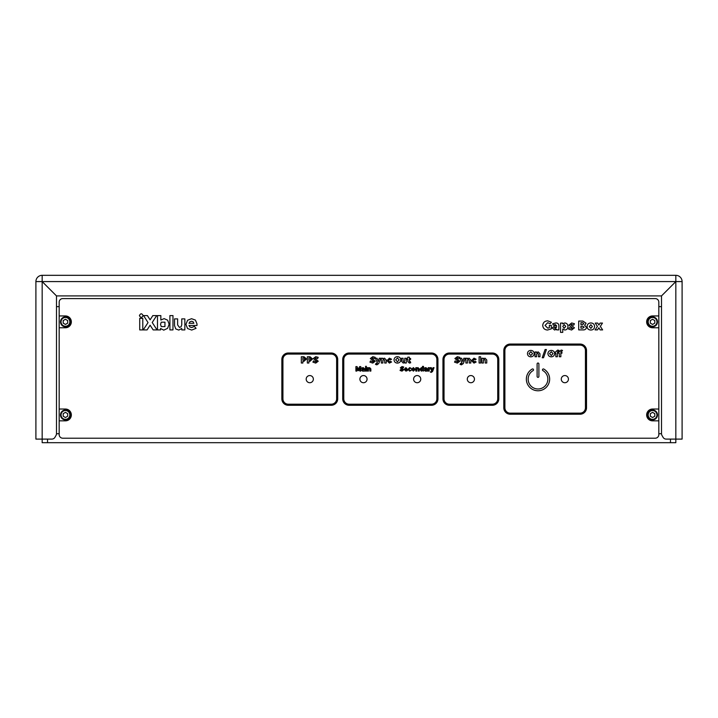 <?xml version="1.0" encoding="UTF-8"?>
<svg xmlns="http://www.w3.org/2000/svg" width="718" height="718" viewBox="0 0 718 718"><rect width="100%" height="100%" fill="white"/><g stroke="black" fill="none" stroke-linecap="round" stroke-linejoin="round"><path stroke-width="1.08" d="M42.165 281.582L42.165 439.102L51.831 439.102A3.581 3.581 0 0 0 54.936 437.316L56.004 435.458A3.581 3.581 0 0 0 56.489 433.672L56.489 295.906L42.165 281.582L675.835 281.582L675.835 442.683L42.165 442.683L42.165 439.102L35.9 439.102L35.9 281.582L42.165 281.582L56.489 295.906L661.511 295.906L675.835 281.582L682.1 281.582L682.1 439.102L666.169 439.102A3.581 3.581 0 0 1 663.064 437.316L661.996 435.458A3.581 3.581 0 0 1 661.511 433.672L661.511 295.906L675.835 281.582L675.835 275.317L675.835 281.582L682.1 281.582A6.265 6.265 0 0 0 675.835 275.317L42.165 275.317A6.265 6.265 0 0 0 35.9 281.582L42.165 281.582L42.165 275.317L42.165 281.582L40.379 281.582M56.489 433.735L59.172 433.735L59.172 409.036L59.172 434.632A3.581 3.581 0 0 0 62.753 438.204L655.247 438.204A3.581 3.581 0 0 0 658.828 434.632L658.828 409.036L658.828 433.735L661.511 433.735M62.753 298.589L655.247 298.589L62.753 298.589A3.581 3.581 0 0 0 59.172 302.17L59.172 327.767L65.437 327.767A5.906 5.906 0 0 0 71.342 321.852A5.906 5.906 0 0 0 65.437 315.947L59.172 315.947L59.172 434.632M655.247 298.589A3.581 3.581 0 0 1 658.828 302.17L658.828 434.632M658.828 315.947L658.828 327.767L658.828 315.947L652.563 315.947A5.906 5.906 0 0 0 646.658 321.852A5.906 5.906 0 0 0 652.563 327.767L658.828 327.767M59.172 315.947L59.172 327.767M425.603 370.434L425.074 369.994L425.63 369.599L426.393 369.914L425.603 370.434L425.074 369.994L425.63 369.599L426.393 369.914M551.289 350.411L551.289 350.411C549.243 350.528 548.121 351.596 547.915 353.606C548.112 355.634 549.243 356.711 551.289 356.837C553.336 356.711 554.467 355.634 554.664 353.606C554.458 351.596 553.336 350.528 551.289 350.411C553.336 350.528 554.458 351.596 554.664 353.606M549.548 353.615L551.307 351.721L553.031 353.615L551.307 355.527L549.548 353.615L551.307 355.527L553.031 353.615L551.307 351.721M537.109 376.456A0.897 0.897 0 0 0 538.006 377.345A0.897 0.897 0 0 0 538.895 376.456L538.895 363.918A0.897 0.897 0 0 0 538.006 363.03A0.897 0.897 0 0 0 537.109 363.918L537.109 376.456L537.109 363.918M542.925 370.614A9.846 9.846 0 0 1 538.006 388.985A9.846 9.846 0 0 1 533.079 370.614A0.897 0.897 0 0 0 533.411 369.393A0.897 0.897 0 0 0 532.182 369.061A11.632 11.632 0 0 0 538.006 390.771A11.632 11.632 0 0 0 543.822 369.061A0.897 0.897 0 0 0 542.476 369.833A0.897 0.897 0 0 0 542.925 370.614M530.808 350.411L530.808 350.411C528.771 350.528 527.64 351.596 527.443 353.606C527.64 355.634 528.762 356.711 530.808 356.837C532.864 356.711 533.986 355.634 534.192 353.606C533.986 351.596 532.855 350.528 530.808 350.411C532.855 350.528 533.986 351.596 534.192 353.606M529.067 353.615L530.826 351.721L532.559 353.615L530.826 355.527L529.067 353.615L530.826 355.527L532.559 353.615L530.826 351.721M510.256 413.146L580.072 413.146A5.367 5.367 0 0 0 585.439 407.779L585.439 350.501A5.367 5.367 0 0 0 580.072 345.125L510.256 345.125A5.367 5.367 0 0 0 504.889 350.501L504.889 407.779A5.367 5.367 0 0 0 510.256 413.146A5.367 5.367 0 0 1 504.889 407.779M369.608 367.607L368.442 368.226L368.442 367.67L367.463 367.67L367.463 371.08L368.442 371.08L368.442 369.375L369.214 368.487L369.878 369.196L369.878 371.08L370.865 371.08L370.865 368.899L369.608 367.607M359.853 371.08L360.777 371.08L360.777 366.602L359.637 366.602L358.345 369.339L357.043 366.602L355.904 366.602L355.904 371.08L356.828 371.08L356.828 368.065L358.013 370.623L358.668 370.623L359.853 368.065L359.853 371.08M372.804 356.675L370.326 358.524L373.629 361.307L372.804 361.881L370.551 360.894L369.941 362.15L372.777 363.102L375.263 361.226L371.969 358.381L372.66 357.905L374.661 358.587L375.254 357.34L372.804 356.675M378.709 363.595L380.791 358.246L379.257 358.246L378.215 361.459L377.04 358.246L375.451 358.246L377.444 362.985L376.097 363.353L375.46 364.367L376.86 364.843L378.709 363.595M349.154 404.198L431.5 404.198A5.367 5.367 0 0 0 436.867 398.831L436.867 359.449A5.367 5.367 0 0 0 431.5 354.082L349.154 354.082A5.367 5.367 0 0 0 343.787 359.449L343.787 398.831A5.367 5.367 0 0 0 349.154 404.198A5.367 5.367 0 0 1 343.787 398.831M365.516 371.08L366.503 371.08L366.503 367.67L365.516 367.67L365.516 371.08M362.976 368.37L363.685 369.025L361.441 370.066L362.626 371.134L364.672 371.08L364.663 368.837L363.2 367.607L361.657 367.993L361.962 368.675L362.976 368.37L363.685 369.025M431.76 371.053L430.351 372.059L431.285 372.373L432.541 371.511L434.04 367.67L433.062 367.67L432.254 370.048L431.356 367.67L430.342 367.67L431.76 371.053L431.213 371.556M425.684 368.37L426.393 369.025L424.15 370.066L425.334 371.134L427.381 371.08L427.372 368.837L425.909 367.607L424.365 367.993L424.67 368.675L425.684 368.37L426.393 369.025M416.817 369.375L417.589 368.487L418.253 369.196L418.253 371.08L419.24 371.08L419.24 368.899L417.984 367.607L416.817 368.226L416.817 367.67L415.839 367.67L415.839 371.08L416.817 371.08L416.817 369.375L417.589 368.487L418.253 369.196M409.736 370.317L408.919 369.366L409.736 368.424L411.181 368.316L409.691 367.607L407.932 369.375L409.682 371.134L411.208 370.38L409.736 370.317L408.919 369.366L409.736 368.424M401.371 367.742L403.328 367.849L403.704 367.006L402.026 366.548L400.321 367.849L402.681 369.869L402.008 370.317L400.447 369.617L400.052 370.461L401.999 371.134L403.731 369.815L401.371 367.742L401.945 367.365M404.764 360.642L403.857 361.791L403.085 360.867L403.085 358.246L401.541 358.246L401.541 361.307L403.256 363.102L404.764 362.276L404.764 363.021L406.307 363.021L406.307 358.246L404.764 358.246L404.764 360.642L403.857 361.791L403.085 360.867M389.479 361.881L388.474 360.633L389.479 359.395L390.457 359.897L391.561 359.224L389.416 358.165L386.921 360.642L389.398 363.102L391.588 361.989L390.466 361.325L389.479 361.881L388.474 360.633L389.479 359.395M377.444 362.985L376.735 363.613M367.06 379.14A3.581 3.581 0 0 0 363.479 375.559A3.581 3.581 0 0 0 359.897 379.14A3.581 3.581 0 0 0 363.479 382.721A3.581 3.581 0 0 0 367.06 379.14M420.757 379.14A3.581 3.581 0 0 0 417.176 375.559A3.581 3.581 0 0 0 413.595 379.14A3.581 3.581 0 0 0 417.176 382.721A3.581 3.581 0 0 0 420.757 379.14M371.969 358.381L372.66 357.905M373.629 361.307L372.804 361.881M382.856 360.454L383.843 359.476L384.695 360.391L384.695 363.021L386.239 363.021L386.239 359.96L384.471 358.165L382.856 358.982L382.856 358.246L381.312 358.246L381.312 363.021L382.856 363.021L382.856 360.454L383.843 359.476L384.695 360.391M409.807 361.881L409.359 359.476L410.615 359.476L410.615 358.488L409.359 358.488L409.359 357.16L407.815 357.16L407.151 359.476L407.815 359.476L407.815 361.594L409.422 363.102L410.705 362.778L410.409 361.719L409.359 361.351L409.359 359.476M406.038 370.38L405.149 369.662L407.618 369.662L405.93 367.607L404.162 369.375L405.957 371.134L407.429 370.533L405.149 369.662M358.668 370.623L359.853 368.065M356.828 368.065L358.013 370.623M365.974 366.135L365.453 366.692L365.974 367.239L366.503 366.692L365.974 366.135M368.442 369.375L369.214 368.487L369.878 369.196M349.154 353.005A6.444 6.444 0 0 0 342.71 359.449L342.71 398.831A6.444 6.444 0 0 0 349.154 405.275L431.5 405.275A6.444 6.444 0 0 0 437.944 398.831L437.944 359.449A6.444 6.444 0 0 0 431.5 353.005L349.154 353.005M349.154 354.082A5.367 5.367 0 0 0 343.787 359.449M436.867 359.449A5.367 5.367 0 0 0 431.5 354.082M431.5 404.198A5.367 5.367 0 0 0 436.867 398.831M288.295 354.082A5.367 5.367 0 0 0 282.928 359.449L282.928 398.831A5.367 5.367 0 0 0 288.295 404.198L331.258 404.198A5.367 5.367 0 0 0 336.625 398.831L336.625 359.449A5.367 5.367 0 0 0 331.258 354.082L288.295 354.082A5.367 5.367 0 0 0 282.928 359.449M313.353 379.14A3.581 3.581 0 0 0 309.772 375.559A3.581 3.581 0 0 0 306.191 379.14A3.581 3.581 0 0 0 309.772 382.721A3.581 3.581 0 0 0 313.353 379.14M314.924 358.381L315.624 357.905L317.625 358.587L318.209 357.34L315.758 356.675L313.281 358.524L316.584 361.307L315.758 361.881L313.515 360.894L312.904 362.15L315.74 363.102L318.227 361.226L314.924 358.381L315.624 357.905M288.295 353.005A6.444 6.444 0 0 0 281.851 359.449L281.851 398.831A6.444 6.444 0 0 0 288.295 405.275L331.258 405.275A6.444 6.444 0 0 0 337.702 398.831L337.702 359.449A6.444 6.444 0 0 0 331.258 353.005L288.295 353.005M336.625 359.449A5.367 5.367 0 0 0 331.258 354.082M331.258 404.198A5.367 5.367 0 0 0 336.625 398.831M282.928 398.831A5.367 5.367 0 0 0 288.295 404.198M474.454 379.14A3.581 3.581 0 0 0 470.873 375.559A3.581 3.581 0 0 0 467.292 379.14A3.581 3.581 0 0 0 470.873 382.721A3.581 3.581 0 0 0 474.454 379.14M449.396 354.082A5.367 5.367 0 0 0 444.029 359.449L444.029 398.831A5.367 5.367 0 0 0 449.396 404.198L492.36 404.198A5.367 5.367 0 0 0 497.727 398.831L497.727 359.449A5.367 5.367 0 0 0 492.36 354.082L449.396 354.082A5.367 5.367 0 0 0 444.029 359.449M467.436 360.454L468.423 359.476L469.276 360.391L469.276 363.021L470.82 363.021L470.82 359.96L469.051 358.165L467.436 358.982L467.436 358.246L465.892 358.246L465.892 363.021L467.436 363.021L467.436 360.454L468.423 359.476L469.276 360.391M456.54 358.381L457.24 357.905L459.242 358.587L459.825 357.34L457.375 356.675L454.898 358.524L458.201 361.307L457.375 361.881L455.131 360.894L454.521 362.15L457.357 363.102L459.843 361.226L456.54 358.381L457.24 357.905M462.024 362.985L460.678 363.353L460.041 364.367L461.441 364.843L463.29 363.595L465.372 358.246L463.837 358.246L462.796 361.459L461.62 358.246L460.032 358.246L462.024 362.985L461.315 363.613M474.06 361.881L473.054 360.633L474.06 359.395L475.029 359.897L476.142 359.224L473.997 358.165L471.502 360.642L473.979 363.102L476.169 361.989L475.047 361.325L474.06 361.881L473.054 360.633L474.06 359.395M483.376 360.454L484.363 359.476L485.215 360.391L485.215 363.021L486.759 363.021L486.759 359.96L484.991 358.165L483.376 358.982L483.376 358.246L481.832 358.246L481.832 363.021L483.376 363.021L483.376 360.454L484.363 359.476L485.215 360.391M449.396 405.275L492.36 405.275A6.444 6.444 0 0 0 498.804 398.831L498.804 359.449A6.444 6.444 0 0 0 492.36 353.005L449.396 353.005A6.444 6.444 0 0 0 442.952 359.449L442.952 398.831A6.444 6.444 0 0 0 449.396 405.275M492.36 404.198A5.367 5.367 0 0 0 497.727 398.831M444.029 398.831A5.367 5.367 0 0 0 449.396 404.198M600.095 323.082L598.884 325.039L597.744 323.082L595.249 323.082L597.421 326.412L595.096 329.903L597.493 329.903L598.884 327.767L600.122 329.903L602.626 329.903L600.32 326.394L602.474 323.082L600.095 323.082M152.835 315.588L150.107 319.833L147.387 315.588L143.555 315.588L148.043 322.579L143.223 329.912L147.073 329.912L150.107 325.2L153.158 329.912L157.054 329.912L152.216 322.499L156.686 315.588L152.835 315.588M59.172 420.847L65.437 420.847A5.906 5.906 0 0 0 71.342 414.941A5.906 5.906 0 0 0 65.437 409.036L59.172 409.036M658.828 409.036L652.563 409.036A5.906 5.906 0 0 0 646.658 414.941A5.906 5.906 0 0 0 652.563 420.847L658.828 420.847M62.753 438.204L655.247 438.204M185.917 324.383L187.56 328.53L191.706 330.074L196.077 328.314L194.363 326.448L191.697 327.534L189.893 326.959L188.951 325.487L196.983 325.487L196.983 323.845L195.395 320.075L191.535 318.702L187.586 320.246L185.917 324.383L187.56 328.53L191.706 330.074M175.757 328.943L178.8 330.074L181.762 328.458L181.762 329.912L184.849 329.912L184.849 318.891L181.762 318.891L181.762 324.832L181.08 326.771L179.482 327.435L177.624 324.895L177.624 318.891L174.528 318.891L174.528 325.568L175.757 328.943L178.8 330.074L181.762 328.458M164.135 318.621L160.85 320.04L160.85 315.588L157.484 315.588L157.484 329.912L160.554 329.912L160.554 328.458L163.767 330.154L167.59 328.332L169.134 324.213L167.635 320.192L164.135 318.621L160.85 320.04M147.073 329.912L150.107 325.2M148.043 322.579L143.223 329.912M595.249 323.082L597.421 326.412M598.884 325.039L597.744 323.082M549.342 327.704L547.726 328.153L545.052 325.416L547.699 322.714L550.114 323.701L551.397 322.256L547.708 320.838C544.72 320.973 543.068 322.499 542.727 325.416C543.014 328.314 544.621 329.849 547.556 330.02L551.307 328.88L551.307 325.335L549.342 325.335L549.342 327.704L547.726 328.153L545.052 325.416L547.699 322.714M492.36 353.005L449.396 353.005M498.804 398.831L498.804 359.449M442.952 359.449L442.952 398.831M337.702 398.831L337.702 359.449M288.295 405.275L331.258 405.275M281.851 359.449L281.851 398.831M437.944 398.831L437.944 359.449M349.154 405.275L431.5 405.275M342.71 359.449L342.71 398.831M580.072 344.057L510.256 344.057A6.444 6.444 0 0 0 503.812 350.501L503.812 407.779A6.444 6.444 0 0 0 510.256 414.223L580.072 414.223A6.444 6.444 0 0 0 586.516 407.779L586.516 350.501A6.444 6.444 0 0 0 580.072 344.057L510.256 344.057M555.31 324.599L556.647 325.792L554.843 325.792L552.277 327.911L554.556 330.02L556.665 329.185L556.665 329.903L558.855 329.903L558.855 325.433C558.622 323.737 557.608 322.912 555.822 322.965L552.689 323.728L553.3 325.173L555.31 324.599L556.647 325.792M570.9 324.949L571.591 324.482L573.709 325.164L574.427 323.737L571.681 322.965L568.907 325.137L572.443 328.036L571.681 328.503L569.257 327.65L568.566 329.05L571.627 330.02L574.436 327.83L570.9 324.949L571.591 324.482M503.812 350.501L503.812 407.779M586.516 407.779L586.516 350.501M510.256 345.125A5.367 5.367 0 0 0 504.889 350.501M580.072 413.146A5.367 5.367 0 0 0 585.439 407.779M585.439 350.501A5.367 5.367 0 0 0 580.072 345.125M557.392 352.224L559.044 350.411L557.698 350.079L555.193 352.224L555.193 353.211L555.849 353.211L555.849 356.756L557.392 356.756L557.392 353.211L558.478 353.211L558.478 352.224L557.392 351.856M568.432 379.14A3.581 3.581 0 0 0 564.851 375.559A3.581 3.581 0 0 0 561.27 379.14A3.581 3.581 0 0 0 564.851 382.721A3.581 3.581 0 0 0 568.432 379.14M536.579 354.189L537.567 353.211L538.419 354.127L538.419 356.756L539.963 356.756L539.963 353.696L538.195 351.892L536.579 352.717L536.579 351.982L535.036 351.982L535.036 356.756L536.579 356.756L536.579 354.189L537.567 353.211L538.419 354.127M560.857 352.224L562.517 350.411L561.171 350.079L558.658 352.224L558.658 353.211L559.313 353.211L559.313 356.756L560.857 356.756L560.857 353.211L561.943 353.211L561.943 352.224L560.857 351.856M164.96 322.185L161.263 322.176L160.518 324.41L161.263 326.6L164.943 326.6L164.96 322.185L161.263 322.176L160.518 324.41M310.032 356.756L307.349 356.756L307.349 363.021L308.893 363.021L308.893 361.289L310.032 361.289L312.527 358.955L310.032 356.756M309.952 360.059L308.893 360.059L308.893 357.986L309.952 357.986L311.056 359.009L309.952 360.059L308.893 360.059L308.893 357.986L309.952 357.986L311.056 359.009L309.952 360.059M179.482 327.435L177.624 324.895M174.528 318.891L174.528 325.568M429.202 368.226L429.202 367.67L428.224 367.67L428.224 371.08L429.202 371.08L429.202 369.438L430.342 368.487L430.342 367.607L429.202 368.226M582.845 321.072L578.708 321.072L578.708 329.903L583.034 329.903C584.946 330.002 586.085 329.185 586.471 327.453L584.631 325.236L586.103 323.226L582.845 321.072M582.756 328.153L580.916 328.153L580.916 326.241L582.72 326.241L584.129 327.184L582.756 328.153L580.916 328.153L580.916 326.241L582.72 326.241L584.129 327.184L582.756 328.153M582.72 324.617L580.916 324.617L580.916 322.705L582.72 322.705L583.779 323.647L582.72 324.617L580.916 324.617L580.916 322.705L582.72 322.705L583.779 323.647L582.72 324.617M564.743 322.965L562.75 323.908L562.75 323.091L560.543 323.091L560.543 332.38L562.75 332.38L562.75 329.024L564.797 330.02C566.843 329.804 567.893 328.647 567.947 326.546C567.911 324.383 566.852 323.181 564.743 322.965M562.75 326.43L564.222 324.599L565.73 326.43L564.222 328.27L562.75 326.43L564.222 324.599L565.73 326.43L564.222 328.27M194.363 326.448L191.697 327.534M196.983 325.487L196.983 323.845M195.395 320.075L191.535 318.702L187.586 320.246M193.133 321.781L191.58 321.242L189.911 321.799L189.031 323.297L193.869 323.297L193.133 321.781L193.869 323.297L189.031 323.297M556.647 326.959L555.238 328.62L554.269 327.749L556.647 326.959L555.238 328.62L554.269 327.749L556.647 326.959M172.975 329.912L172.975 315.588L169.897 315.588L169.897 329.912L172.975 329.912M590.842 322.965L590.851 322.965C588.527 323.046 587.27 324.231 587.082 326.519C587.279 328.79 588.536 329.957 590.842 330.02C593.158 329.957 594.405 328.79 594.603 326.519C594.414 324.24 593.167 323.055 590.842 322.965M589.298 326.546L590.842 324.707L592.386 326.546L590.842 328.386L589.298 326.546M590.851 324.707L592.386 326.546L590.842 328.386M363.685 369.599L362.895 370.434L362.375 369.994L363.685 369.599M421.645 370.38L420.775 369.402L421.645 368.424L422.498 369.402L421.645 370.38L420.775 369.402L421.645 368.424L422.498 369.402M423.485 371.071L423.485 366.368L422.498 366.368L422.498 368.146L421.385 367.607L419.788 369.375L421.412 371.134L422.498 370.623L423.485 371.071M139.418 315.588C140.647 317.966 141.868 317.966 143.097 315.588C141.868 313.219 140.647 313.219 139.418 315.588M302.861 360.059L302.861 357.986L303.92 357.986L305.024 359.009L303.92 360.059L302.861 360.059L302.861 357.986L303.92 357.986L305.024 359.009L303.92 360.059L302.861 360.059M458.201 361.307L457.375 361.881M413.38 367.607L411.531 369.384L413.38 371.134L415.228 369.384L413.38 367.607M412.518 369.402L413.38 368.424L414.241 369.402L413.38 370.38L412.518 369.402L413.38 370.38L414.241 369.402L413.38 368.424M397.395 356.675L397.404 356.675C395.358 356.792 394.236 357.86 394.029 359.871C394.227 361.899 395.349 362.976 397.395 363.102C399.45 362.976 400.572 361.899 400.779 359.871C400.572 357.86 399.441 356.792 397.395 356.675M395.654 359.88L397.422 357.986L399.145 359.88L397.413 361.791L395.654 359.88L397.413 361.791L399.145 359.88L397.422 357.986M316.584 361.307L315.758 361.881M304.001 356.756L301.318 356.756L301.318 363.021L302.861 363.021L302.861 361.289L304.001 361.289L306.505 358.955L304.001 356.756M402.681 369.869L402.008 370.317M405.939 368.307L406.693 369.079L405.131 369.079L405.939 368.307L406.693 369.079L405.131 369.079L405.939 368.307M542.225 357.752L543.517 357.752L546.407 349.522L545.106 349.522L542.225 357.752M142.792 329.912L142.792 318.361L139.723 318.361L139.723 329.912L142.792 329.912M479.103 363.021L480.647 363.021L480.647 356.756L479.103 356.756L479.103 363.021M572.443 328.036L571.681 328.503M56.489 433.672L56.489 306.64L59.172 306.64M658.828 306.64L661.511 306.64M67.672 416.234L65.437 417.526L63.202 416.234L65.437 417.526L63.202 416.234L63.202 413.649L63.202 416.234L63.202 413.649L65.437 412.356L67.672 413.649L67.672 416.234L65.437 417.526L67.672 416.234L67.672 413.649L67.672 416.234M70.355 414.941A4.918 4.918 0 0 0 65.437 410.014A4.918 4.918 0 0 0 60.509 414.941A4.918 4.918 0 0 0 65.437 419.859A4.918 4.918 0 0 0 70.355 414.941A4.918 4.918 0 0 1 65.437 419.859A4.918 4.918 0 0 1 60.509 414.941M67.672 323.145L65.437 324.437L63.202 323.145L65.437 324.437L63.202 323.145L63.202 320.569L63.202 323.145L63.202 320.569L65.437 319.277L67.672 320.569L67.672 323.145L65.437 324.437L67.672 323.145L67.672 320.569L67.672 323.145M70.355 321.852A4.918 4.918 0 0 0 65.437 316.934A4.918 4.918 0 0 0 60.509 321.852A4.918 4.918 0 0 0 65.437 326.78A4.918 4.918 0 0 0 70.355 321.852A4.918 4.918 0 0 1 65.437 326.78A4.918 4.918 0 0 1 60.509 321.852M654.798 323.145L652.563 324.437L650.328 323.145L652.563 324.437L650.328 323.145L650.328 320.569L650.328 323.145L650.328 320.569L652.563 319.277L654.798 320.569L654.798 323.145L652.563 324.437L654.798 323.145L654.798 320.569L654.798 323.145M657.491 321.852A4.918 4.918 0 0 0 652.563 316.934A4.918 4.918 0 0 0 647.645 321.852A4.918 4.918 0 0 0 652.563 326.78A4.918 4.918 0 0 0 657.491 321.852A4.918 4.918 0 0 1 652.563 326.78A4.918 4.918 0 0 1 647.645 321.852M654.798 416.234L652.563 417.526L650.328 416.234L652.563 417.526L650.328 416.234L650.328 413.649L650.328 416.234L650.328 413.649L652.563 412.356L654.798 413.649L654.798 416.234L652.563 417.526L654.798 416.234L654.798 413.649L654.798 416.234M657.491 414.941A4.918 4.918 0 0 0 652.563 410.014A4.918 4.918 0 0 0 647.645 414.941A4.918 4.918 0 0 0 652.563 419.859A4.918 4.918 0 0 0 657.491 414.941A4.918 4.918 0 0 1 652.563 419.859A4.918 4.918 0 0 1 647.645 414.941M652.563 319.277L650.328 320.569L652.563 319.277L654.798 320.569L652.563 319.277M652.563 412.356L650.328 413.649L652.563 412.356L654.798 413.649L652.563 412.356M65.437 412.356L63.202 413.649L65.437 412.356L67.672 413.649L65.437 412.356M65.437 319.277L63.202 320.569L65.437 319.277L67.672 320.569L65.437 319.277M670.468 439.102L670.468 442.683M47.532 439.102L47.532 442.683M69.825 414.941A4.389 4.389 0 0 0 65.437 410.552A4.389 4.389 0 0 0 61.048 414.941A4.389 4.389 0 0 0 65.437 419.321A4.389 4.389 0 0 0 69.825 414.941M69.825 321.852A4.389 4.389 0 0 0 65.437 317.473A4.389 4.389 0 0 0 61.048 321.852A4.389 4.389 0 0 0 65.437 326.241A4.389 4.389 0 0 0 69.825 321.852M656.952 321.852A4.389 4.389 0 0 0 652.563 317.473A4.389 4.389 0 0 0 648.174 321.852A4.389 4.389 0 0 0 652.563 326.241A4.389 4.389 0 0 0 656.952 321.852M656.952 414.941A4.389 4.389 0 0 0 652.563 410.552A4.389 4.389 0 0 0 648.174 414.941A4.389 4.389 0 0 0 652.563 419.321A4.389 4.389 0 0 0 656.952 414.941"/></g></svg>
